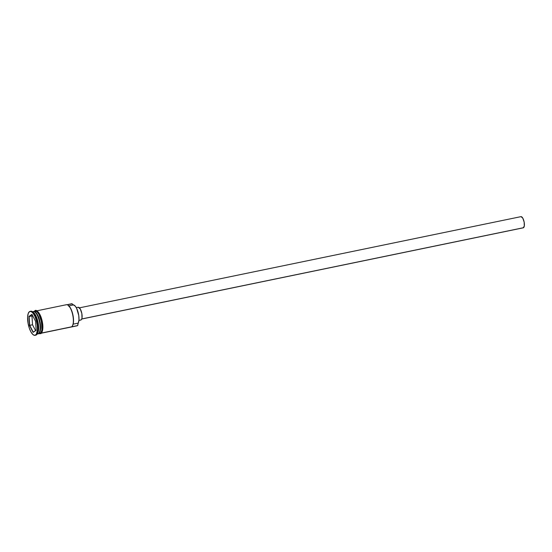 <?xml version="1.0" encoding="UTF-8"?>
<svg xmlns="http://www.w3.org/2000/svg" width="552" height="552" viewBox="0 0 552 552"><rect width="100%" height="100%" fill="white"/><g stroke="black" fill="none" stroke-linecap="round" stroke-linejoin="round"><path stroke-width="0.83" d="M41.441 333.173L56.456 330.068A11.413 4.092 -101.7 0 0 56.69 329.999L65.633 328.157A11.413 4.092 78.3 0 1 65.398 328.226L77.018 325.825A11.413 4.092 -101.7 0 0 77.577 325.583A11.413 4.092 78.3 0 1 76.411 325.825M65.881 304.945A11.413 4.092 78.3 0 1 68.158 305.242A11.413 4.092 78.3 0 1 72.754 315.054A11.413 4.092 78.3 0 1 72.415 325.88A11.413 4.092 78.3 0 1 71.622 326.812L77.577 325.583L78.246 323.099L73.14 324.155L78.246 323.099A9.86 3.533 -101.7 0 0 78.142 312.466A9.86 3.533 -101.7 0 0 73.478 304.918L71.843 303.717L67.054 304.704L72.305 303.917A4.892 1.753 -101.7 0 0 73.478 304.918L68.903 305.863L73.478 304.918L75.376 306.284L76.624 308.306L78.77 315.585L78.964 319.967L78.246 323.099A4.892 1.753 -101.7 0 0 77.873 325.156L77.577 325.583L41.559 333.022L71.622 326.812A11.413 4.092 -101.7 0 0 72.574 314.24A11.413 4.092 -101.7 0 0 66.44 304.704L36.825 310.824M81.744 319.022L523.248 227.824A5.706 2.042 -101.7 0 0 523.531 227.707L81.765 318.952L523.531 227.707A5.706 2.042 -101.7 0 0 524.007 221.414A5.706 2.042 -101.7 0 0 520.943 216.653L79.433 307.85M78.922 320.436L80.799 320.05A6.52 2.339 -101.7 0 0 81.116 319.912L78.929 320.367L81.116 319.912A6.52 2.339 -101.7 0 0 81.668 312.722A6.52 2.339 -101.7 0 0 78.163 307.278L76.286 307.664M39.233 332.656A11.247 4.03 78.3 0 0 39.613 321.899A11.247 4.03 78.3 0 0 35.004 312.17A11.247 4.03 78.3 0 1 39.916 330.765M37.129 334.063L37.826 333.919A11.413 4.092 -101.7 0 0 38.385 333.677A11.413 4.092 -101.7 0 0 39.144 320.298A11.413 4.092 -101.7 0 0 32.651 311.811A12.227 4.381 78.3 0 1 37.57 322.32A12.227 4.381 78.3 0 1 37.212 333.919L38.385 333.677L37.212 333.919A12.227 4.381 78.3 0 1 36.356 334.919A12.227 4.381 78.3 0 1 35.369 335.209M34.183 311.673A11.247 4.03 -101.7 0 1 39.765 321.871A11.247 4.03 -101.7 0 1 38.674 333.436A11.247 4.03 -101.7 0 0 40.165 324.321A11.247 4.03 -101.7 0 0 36.17 313.143M38.274 333.829L39.765 333.518A11.413 4.092 -101.7 0 0 40.324 333.277L38.833 333.587A11.413 4.092 78.3 0 0 39.785 321.009A11.413 4.092 78.3 0 0 33.658 311.48A11.413 4.092 78.3 0 0 33.437 311.542A11.413 4.092 78.3 0 1 39.716 320.698A11.413 4.092 78.3 0 1 38.833 333.587A11.413 4.092 78.3 0 1 38.274 333.829A11.413 4.092 78.3 0 1 38.047 333.856M35.611 335.078A12.227 4.381 78.3 0 1 35.011 335.333A12.227 4.381 78.3 0 1 28.435 325.121A12.227 4.381 78.3 0 1 29.463 311.645L28.214 313.543L27.614 316.931L28.131 323.651L29.325 328.219L31.015 332.056L32.934 334.56L34.79 335.361L36.308 334.339L37.453 329.785L37.301 325.418L36.418 320.733L34.948 316.455L33.106 313.219L31.181 311.535L29.463 311.645A12.227 4.381 78.3 0 1 30.063 311.39A12.227 4.381 78.3 0 1 36.632 321.602A12.227 4.381 78.3 0 1 35.611 335.078L36.356 334.919L35.611 335.078M35.011 335.333L35.756 335.181A12.227 4.381 -101.7 0 0 36.356 334.919A12.227 4.381 -101.7 0 0 37.377 321.443A12.227 4.381 -101.7 0 0 30.808 311.231A12.227 4.381 -101.7 0 0 30.443 311.356A12.227 4.381 78.3 0 1 32.644 311.811L33.431 312.418A11.413 4.092 -101.7 0 1 38.033 322.223A11.413 4.092 -101.7 0 1 37.695 333.056L37.212 333.919M37.212 311.218A11.488 4.119 -101.7 0 1 42.407 322.278A11.488 4.119 -101.7 0 1 41.089 333.201A0.407 0.38 -124.1 0 1 40.951 333.615A0.407 0.38 -124.1 0 1 40.344 333.36A0.407 0.38 55.9 0 0 40.951 333.615L38.833 333.712M34.555 311.293A0.407 0.38 -124.1 0 1 34.7 310.921A0.407 0.38 55.9 0 0 35.073 311.638A0.407 0.38 55.9 0 0 35.314 311.197M55.938 330.089L64.881 328.24M67.896 305.125L70.463 308.002L72.567 313.439L73.519 319.656L73.34 323.217L72.526 325.68M34.666 311.273A11.488 4.119 78.3 0 1 41.145 320.029A11.488 4.119 78.3 0 1 40.344 333.36L38.723 333.463M36.149 330.296L33.099 332.359L29.484 325.425L28.925 316.427L31.968 314.364L35.583 321.298L36.149 330.296L35.583 321.298L31.968 314.364L28.925 316.427L31.975 315.944L32.527 324.769L29.698 325.349L29.139 316.531L32.071 314.55L28.925 316.427L29.484 325.425L32.527 324.769L35.556 330.579L32.527 324.769L31.975 315.944L29.139 316.531L29.484 325.425L33.099 332.359L36.149 330.296M33.044 312.156A11.413 4.092 78.3 0 1 38.033 322.223A11.413 4.092 78.3 0 1 37.446 333.442M38.385 333.677A11.413 4.092 -101.7 0 0 39.344 321.105A11.413 4.092 -101.7 0 0 33.21 311.57L32.513 311.714M38.833 333.587L40.324 333.277A11.413 4.092 -101.7 0 0 41.276 320.705A11.413 4.092 -101.7 0 0 35.149 311.169L33.658 311.48M34.562 311.335L36.184 311.224L37.991 312.811L39.723 315.847L41.103 319.877L42.076 328.385L41.517 331.573L40.344 333.36M39.558 333.546L40.972 332.594L41.855 330.075L41.566 322.071L38.875 314.233L37.081 311.894L35.349 311.142M41.089 333.201L41.745 332.511M42.262 331.421L42.821 328.233L42.676 324.127M42.345 321.919L41.214 317.621M40.468 315.696L38.737 312.66L36.929 311.073M78.274 307.264L80.288 309.03L81.834 313.508L81.993 318.083L81.489 319.518L80.682 320.063M521.047 216.639L522.806 218.185L524.152 222.104L524.296 226.106L523.151 227.838M72.512 325.701A11.081 3.974 -101.7 0 0 72.609 325.535A11.081 3.974 -101.7 0 0 72.94 315.013A11.081 3.974 -101.7 0 0 68.469 305.491A11.081 3.974 -101.7 0 0 68.317 305.373M32.582 315.537L31.975 315.944L32.582 315.537M36.142 330.186L33.237 332.152L29.698 325.349L33.099 332.359L36.142 330.186M34.217 311.362L34.707 310.921C36.032 309.258 38.109 311.204 40.938 316.758C43.532 324.645 43.532 330.262 40.945 333.615M30.063 311.39L30.808 311.231M72.415 325.88L72.609 325.535"/></g></svg>

